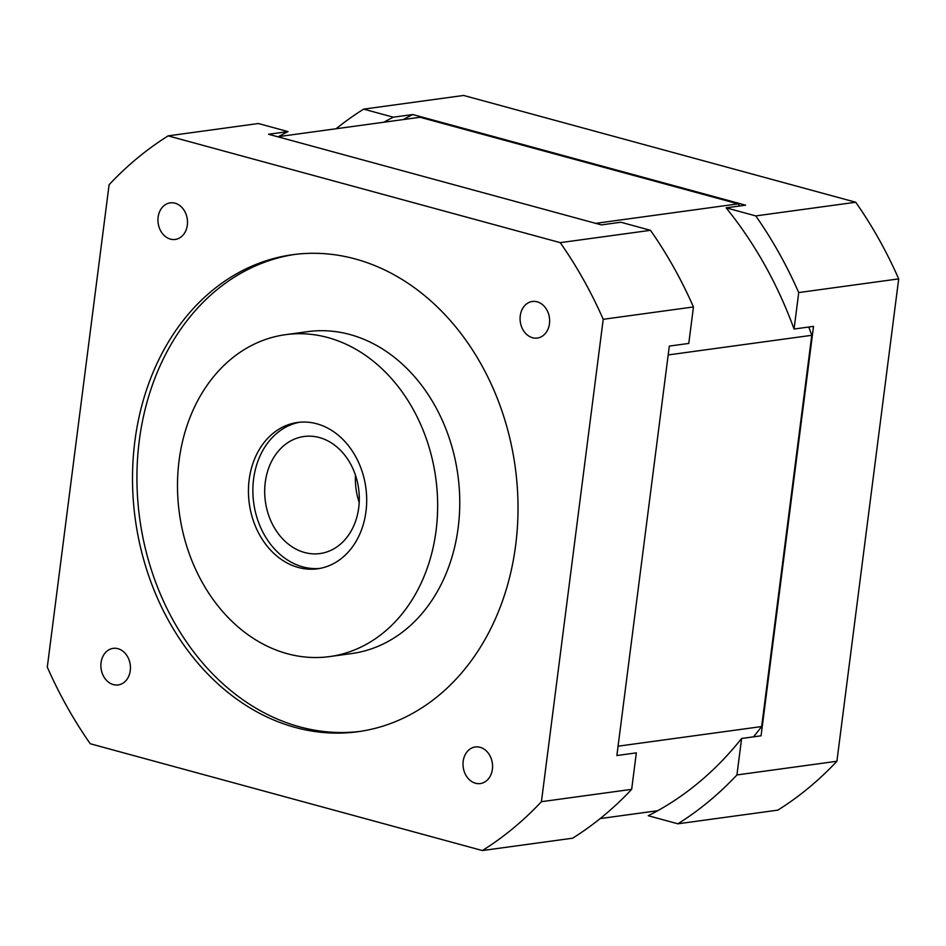 <?xml version="1.0" encoding="UTF-8"?>
<svg xmlns="http://www.w3.org/2000/svg" width="946" height="946" viewBox="0 0 946 946"><rect width="100%" height="100%" fill="white"/><g stroke="black" fill="none" stroke-linecap="round" stroke-linejoin="round"><path stroke-width="1.42" d="M359.196 502.444A59.078 47.052 82.2 0 1 355.471 475.199M289.996 545.369A59.078 47.052 82.2 0 1 265.27 482.271A59.078 47.052 82.2 0 1 303.985 436.496A59.078 47.052 82.2 0 1 358.617 488.644A59.078 47.052 82.2 0 1 319.996 553.552A59.078 47.052 82.2 0 1 289.996 545.369M319.783 568.44A73.847 58.818 82.2 0 1 284.498 557.951A73.847 58.818 82.2 0 1 253.422 480.45A73.847 58.818 82.2 0 1 299.776 422.212M650.481 230.316A398.751 317.62 82.2 0 1 693.453 306.953L603.217 319.299A398.751 317.62 -97.8 0 0 560.245 242.649L650.481 230.316L620.836 222.239L601.372 224.9L268.569 134.261L288.022 131.6A376.603 299.977 -97.8 0 0 278.538 136.626M631.668 789.342A398.751 317.62 82.2 0 1 572.614 838.203L482.377 850.549A398.751 317.62 -97.8 0 0 541.431 801.688L631.668 789.342L636.339 752.862L616.875 755.535L669.319 346.094L688.783 343.433L693.453 306.953M360.095 731.4A240.722 191.742 82.2 0 1 299.681 726.847A240.722 191.742 82.2 0 1 136.945 480.887A240.722 191.742 82.2 0 1 294.856 254.415M295.258 727.45A240.722 191.742 82.2 0 1 132.511 480.095A240.722 191.742 82.2 0 1 292.633 254.699A240.722 191.742 82.2 0 1 515.239 467.218A240.722 191.742 82.2 0 1 357.884 731.719A240.722 191.742 82.2 0 1 295.258 727.45M329.586 656.583L351.699 653.556A162.452 129.401 -97.8 0 0 457.888 475.069A162.452 129.401 -97.8 0 0 307.663 331.644L285.55 334.671A162.452 129.401 -97.8 0 0 177.493 486.788A162.452 129.401 -97.8 0 0 287.312 653.71A162.452 129.401 -97.8 0 0 329.586 656.583A162.452 129.401 -97.8 0 0 435.775 478.097A162.452 129.401 -97.8 0 0 285.55 334.671M288.022 131.6L258.376 123.524L168.14 135.869A398.751 317.62 -97.8 0 0 109.097 184.73L47.3 667.119A398.751 317.62 -97.8 0 0 90.272 743.757L482.377 850.549M541.431 801.688L603.217 319.299M560.245 242.649L168.14 135.869M113.366 684.608A18.459 14.71 82.2 0 1 100.879 665.641A18.459 14.71 82.2 0 1 113.165 648.365A18.459 14.71 82.2 0 1 130.229 664.66A18.459 14.71 82.2 0 1 118.167 684.939A18.459 14.71 82.2 0 1 113.366 684.608M475.483 783.229A18.459 14.71 82.2 0 1 463.008 764.262A18.459 14.71 82.2 0 1 475.282 746.973A18.459 14.71 82.2 0 1 492.358 763.28A18.459 14.71 82.2 0 1 480.296 783.56A18.459 14.71 82.2 0 1 475.483 783.229M532.563 337.734A18.459 14.71 82.2 0 1 520.075 318.767A18.459 14.71 82.2 0 1 532.361 301.478A18.459 14.71 82.2 0 1 549.425 317.773A18.459 14.71 82.2 0 1 537.363 338.053A18.459 14.71 82.2 0 1 532.563 337.734M170.434 239.113A18.459 14.71 82.2 0 1 157.947 220.146A18.459 14.71 82.2 0 1 170.233 202.858A18.459 14.71 82.2 0 1 187.296 219.153A18.459 14.71 82.2 0 1 175.235 239.444A18.459 14.71 82.2 0 1 170.434 239.113M280.075 558.554A73.847 58.818 82.2 0 1 249.165 479.693A73.847 58.818 82.2 0 1 297.564 422.472A73.847 58.818 82.2 0 1 365.842 487.663A73.847 58.818 82.2 0 1 317.572 568.794A73.847 58.818 82.2 0 1 298.368 567.482A73.847 58.818 82.2 0 1 280.075 558.554M277.686 136.744L420.059 117.269L738.093 203.875A370.844 295.389 82.2 0 1 739.831 205.956M808.806 327.009A370.844 295.389 82.2 0 1 811.774 335.298L761.648 726.552A370.844 295.389 82.2 0 1 753.477 736.839M403.268 119.563A376.603 299.977 82.2 0 1 412.763 114.537L745.578 205.176L726.114 207.836A376.603 299.977 82.2 0 1 794.061 329.031L813.525 326.37L761.069 735.811L741.605 738.471A376.603 299.977 82.2 0 1 648.247 815.724L677.892 823.8A398.751 317.62 -97.8 0 0 736.934 774.94L741.605 738.471M383.804 122.235A376.603 299.977 82.2 0 1 393.3 117.198L363.654 109.133L463.623 95.451L855.728 202.243A398.751 317.62 82.2 0 1 898.7 278.881L836.903 761.27A398.751 317.62 82.2 0 1 777.86 810.131L677.892 823.8M393.3 117.198L412.763 114.537M898.7 278.881L798.731 292.562A398.751 317.62 -97.8 0 0 755.759 215.913L726.114 207.836M755.759 215.913L855.728 202.243M736.934 774.94L836.903 761.27M794.061 329.031L798.731 292.562M363.654 109.133A398.751 317.62 -97.8 0 0 336.09 128.762M595.708 223.351L738.093 203.875M618.069 746.193L761.648 726.552M657.73 810.698L600.178 818.574M811.774 335.298L668.183 354.939"/></g></svg>
